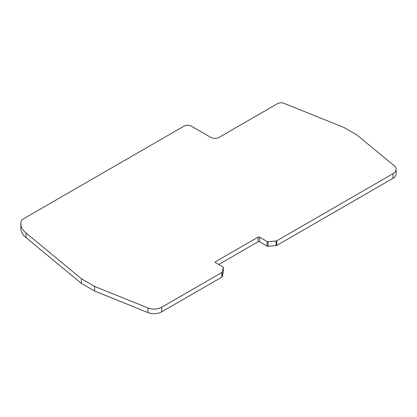 <?xml version="1.0" encoding="UTF-8"?>
<svg xmlns="http://www.w3.org/2000/svg" width="417" height="417" viewBox="0 0 417 417"><rect width="100%" height="100%" fill="white"/><g stroke="black" fill="none" stroke-linecap="round" stroke-linejoin="round"><path stroke-width="0.63" d="M218.722 264.487L258.024 241.797A1.136 0.657 180 0 1 259.629 241.797L267.094 246.108A1.136 0.657 0 0 0 268.063 246.296L276.117 245.618A1.136 0.657 0 0 0 276.752 245.431L392.996 178.32A10.774 6.224 0 0 0 396.15 173.92L396.15 169.292A10.774 6.224 180 0 1 392.996 173.691L392.996 178.32M26.016 237.622L26.016 232.988A27.793 16.044 180 0 1 20.85 223.674L20.85 228.302A27.793 16.044 0 0 0 26.016 237.622L81.466 283.435L94.623 291.03L147.889 312.562A10.774 6.224 0 0 0 161.687 311.864L221.808 277.154A1.136 0.657 0 0 0 222.131 276.784L223.303 272.134A1.136 0.657 0 0 0 223.314 272.04A1.136 0.657 0 0 0 223.303 271.947M222.131 276.784L222.131 272.155L223.303 267.506A1.136 0.657 180 0 0 223.314 267.412A1.136 0.657 180 0 0 222.98 266.948L215.516 262.637A1.136 0.657 180 0 1 215.182 262.173A1.136 0.657 180 0 1 215.516 261.709L258.024 237.169A1.136 0.657 180 0 1 259.629 237.169L267.094 241.479A1.136 0.657 0 0 0 268.063 241.662L276.117 240.984L276.117 245.618M222.131 272.155A1.136 0.657 180 0 1 221.808 272.525L221.808 277.154M161.687 311.864L161.687 307.235L221.808 272.525M161.687 307.235A10.774 6.224 180 0 1 147.889 307.934L147.889 312.562M94.623 291.03L94.623 286.401L147.889 307.934M81.466 283.435L81.466 278.806L94.623 286.401M26.016 232.988L81.466 278.806M20.85 223.674A27.793 16.044 180 0 1 21.293 220.822A5.103 2.945 180 0 1 22.706 219.264L184.043 126.116A5.103 2.945 180 0 1 191.262 126.116L210.512 137.229A6.239 3.602 180 0 0 219.337 137.229L277.461 103.671A5.103 2.945 180 0 1 283.987 103.338L343.749 127.378L356.905 134.972L394.201 165.721A10.774 6.224 180 0 1 396.15 169.292M276.752 245.431L276.752 240.802L392.996 173.691M276.752 240.802A1.136 0.657 180 0 1 276.117 240.984M268.063 246.296L268.063 241.662M267.094 241.479L267.094 246.108M259.629 241.797L259.629 237.169M258.024 241.797L258.024 237.169M215.516 262.637L215.516 261.709M223.303 267.506L223.303 272.134M223.314 267.412L223.314 272.04"/></g></svg>

